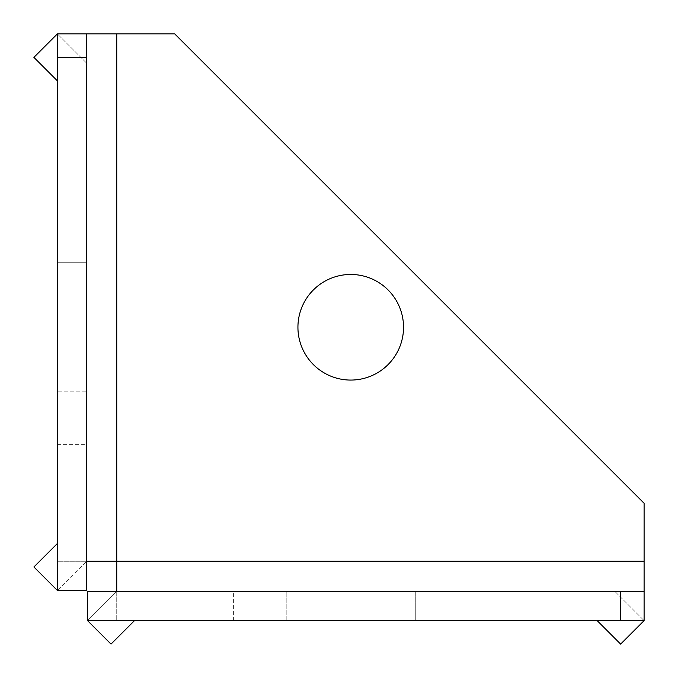 <?xml version="1.0" encoding="UTF-8"?>
<svg xmlns="http://www.w3.org/2000/svg" width="678" height="678" viewBox="0 0 678 678"><rect width="100%" height="100%" fill="white"/><g stroke="black" fill="none" stroke-linecap="round" stroke-linejoin="round"><path stroke-width="0.51" stroke-dasharray="3.39 2.54" d="M134.473 620.633L87.538 620.633L111.006 644.1L134.473 620.633L87.538 620.633L87.538 591.292L87.538 620.633L644.1 620.633L597.165 620.633L620.633 644.1L644.1 620.633L614.76 591.292L644.1 591.292L644.1 620.633L614.76 591.292L644.1 591.292L644.1 620.633L644.1 503.288L174.712 33.9L57.367 33.9L57.367 561.257L86.708 561.257L86.708 590.462L86.708 561.13L57.367 590.462L57.367 543.527L33.9 566.994L57.367 590.462L57.367 543.527M350.738 380.07A52.808 52.808 0 0 0 403.537 327.262A52.808 52.808 0 0 0 350.738 274.463A52.808 52.808 0 0 0 297.93 327.262A52.808 52.808 0 0 0 350.738 380.07M415.275 620.633L286.192 620.633L415.275 620.633L415.275 591.292L286.192 591.292L468.083 591.292L415.275 591.292L415.275 620.633M286.192 620.633L233.385 620.633L286.192 620.633L286.192 591.292L233.385 591.292L286.192 591.292L286.192 620.633M644.1 620.633L597.165 620.633M644.1 561.257L116.743 561.257L116.743 620.633L116.743 591.292L87.538 591.292L116.87 591.292L87.538 591.292L87.538 620.633L116.87 591.292L87.538 620.633M116.743 33.9L116.743 561.257L57.367 561.257L57.367 590.462L86.708 590.462L86.708 561.13L57.367 590.462L86.708 590.462L57.367 590.462M57.367 262.725L57.367 391.808L57.367 262.725L86.708 262.725L86.708 209.917L86.708 444.615L86.708 262.725L57.367 262.725M57.367 391.808L57.367 444.615L57.367 391.808L86.708 391.808L57.367 391.808M57.367 80.835L57.367 33.9L57.367 80.835L33.9 57.367L57.367 33.9L86.708 33.9L86.708 561.257M86.708 33.9L86.708 63.24L86.708 33.9L57.367 33.9L86.911 63.435L57.367 33.9M644.1 591.292L116.743 591.292M57.367 444.615L86.708 444.615M57.367 209.917L86.708 209.917M468.083 620.633L468.083 591.292M233.385 620.633L233.385 591.292"/><path stroke-width="1.02" d="M597.165 620.633L620.633 644.1L644.1 620.633L644.1 503.288L174.712 33.9L116.743 33.9L116.743 591.292M644.1 620.633L620.633 620.633L620.633 591.292L644.1 591.292M620.633 620.633L87.538 620.633L87.538 591.292L620.633 591.292M86.708 561.257L644.1 561.257M57.367 543.527L33.9 566.994L57.367 590.462L86.708 590.462L86.708 57.367L57.367 57.367L57.367 590.462M86.708 57.367L86.708 33.9L57.367 33.9L57.367 57.367M350.738 380.07A52.808 52.808 0 0 0 403.537 327.262A52.808 52.808 0 0 0 350.738 274.463A52.808 52.808 0 0 0 297.93 327.262A52.808 52.808 0 0 0 350.738 380.07M87.538 620.633L111.006 644.1L134.473 620.633M86.708 33.9L116.743 33.9M57.367 80.835L33.9 57.367L57.367 33.9"/></g></svg>
